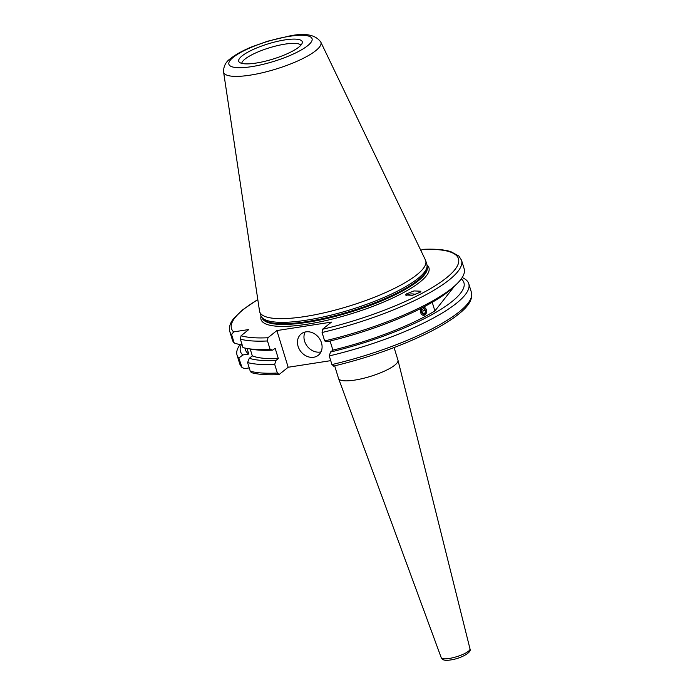<?xml version="1.0" encoding="UTF-8"?>
<svg xmlns="http://www.w3.org/2000/svg" width="695" height="695" viewBox="0 0 695 695"><rect width="100%" height="100%" fill="white"/><g stroke="black" fill="none" stroke-linecap="round" stroke-linejoin="round"><path stroke-width="1.04" d="M305.87 331.871A13.674 11.355 -128.7 0 0 301.222 333.887A13.674 11.355 -128.7 0 0 299.25 349.133A13.674 11.355 -128.7 0 0 313.68 357.256A13.674 11.355 -128.7 0 0 318.327 355.241A13.674 11.355 -128.7 0 0 320.308 339.994A13.674 11.355 -128.7 0 0 305.87 331.871M305.07 332.028A13.674 11.355 -128.7 0 0 307.12 346.084A13.674 11.355 -128.7 0 0 320.178 352.052A13.674 11.355 -128.7 0 0 320.977 351.896M406.288 293.985L413.977 290.918L420.909 291.231L420.171 292.23L412.483 295.297L405.55 294.975L406.288 293.985M415.541 294.445A7.463 4.378 5.6 0 0 406.28 295.705M420.553 312.568L421.639 308.05M300.918 45.175A31.084 7.463 -17.1 0 0 276.037 45.957A31.084 7.463 -17.1 0 0 245.005 59.066A31.084 7.463 -17.1 0 0 241.764 63.375M223.573 71.941L259.53 311.065A86.849 20.85 -17.1 0 0 259.695 311.794L260.834 315.487A86.849 20.85 -17.1 0 0 261.416 316.755A86.849 20.85 -17.1 0 0 330.116 315.374A86.849 20.85 -17.1 0 0 417.999 278.452A86.849 20.85 -17.1 0 0 427.078 265.794A86.849 20.85 -17.1 0 0 426.852 264.413L425.722 260.721A86.849 20.85 -17.1 0 0 425.444 260.017L320.777 42.039C315.426 34.637 304.862 32.656 289.085 36.088L267.749 41.179L252.268 46.669C243.154 50.388 236.005 54.279 230.81 58.345C225.866 61.681 223.46 66.207 223.573 71.941A50.883 12.215 -17.1 0 0 261.807 72.888A50.883 12.215 -17.1 0 0 315.747 50.674A50.883 12.215 -17.1 0 0 320.777 42.039M259.695 311.794A86.849 20.85 -17.1 0 0 326.259 312.333A86.849 20.85 -17.1 0 0 416.861 274.76A86.849 20.85 -17.1 0 0 425.722 260.721M298.859 47.086A33.238 7.984 -17.1 0 0 302.264 42.908A33.238 7.984 -17.1 0 0 278.99 41.014A33.238 7.984 -17.1 0 0 242.103 55.895A33.238 7.984 -17.1 0 0 239.375 62.255A33.238 7.984 -17.1 0 0 266.437 60.917A33.238 7.984 -17.1 0 0 298.859 47.086M330.09 341.019L332.896 350.124L330.516 352.026A116.908 28.069 -17.1 0 0 451.993 301.569A116.908 28.069 -17.1 0 0 461.254 278.904M330.516 352.026L329.274 355.91A121.234 29.112 -17.1 0 0 456.407 303.315A121.234 29.112 -17.1 0 0 468.76 283.716A121.234 29.112 -17.1 0 0 462.175 277.54M334.669 365.848L338.526 378.401A31.084 7.463 -17.1 0 0 338.561 378.488A31.084 7.463 -17.1 0 0 354.711 380.104A31.084 7.463 -17.1 0 0 384.57 371.069A31.084 7.463 -17.1 0 0 397.974 360.21A31.084 7.463 -17.1 0 0 397.948 360.123L394.091 347.57M426.452 310.04L423.576 315.4M332.896 350.124A111.66 26.81 -17.1 0 0 434.888 310.943L432.229 302.299M420.866 250.478L422.464 249.366C434.445 248.775 443.87 249.522 450.742 251.607L458.891 256.038L461.558 260.304A121.234 29.112 -17.1 0 1 322.072 332.497L324.661 340.924A121.234 29.112 -17.1 0 0 456.65 284.09A121.234 29.112 -17.1 0 0 464.156 268.73L461.558 260.304M322.072 332.497L322.48 329.291L331.454 322.106L276.888 330.568L288.173 367.255L279.199 374.44L277.366 373.033L274.699 364.371A121.234 29.112 -17.1 0 1 247.594 362.564L249.296 358.307L252.32 355.892A111.66 26.81 -17.1 0 0 278.321 358.585L275.142 348.238L272.761 350.141A116.908 28.069 -17.1 0 1 251.564 349.246L247.246 348.508A121.234 29.112 -17.1 0 1 242.989 347.578L240.392 339.151L241.069 335.737L248.801 329.534L233.624 331.889L231.626 334.616L234.215 343.043L239.671 344.624L241.964 344.268M276.888 330.568L267.914 337.753L267.497 340.958L270.094 349.385A121.234 29.112 -17.1 0 1 247.246 348.508M257.793 299.502L242.746 309.735L233.798 318.414C230.071 322.932 228.742 327.328 229.819 331.593L232.408 340.029A121.234 29.112 -17.1 0 0 234.215 343.043M324.661 340.924L327.328 341.679A116.908 28.069 -17.1 0 0 453.488 287.131L456.65 284.09M244.892 348.047L245.457 349.88A111.66 26.81 -17.1 0 0 248.767 354.059L242.85 354.98L238.828 358.029L242.06 367.646L244.909 368.576L249.236 367.907M247.055 348.473L248.767 354.059M434.888 310.943L454.573 286.088M241.53 344.338A116.908 28.069 -17.1 0 0 242.85 354.98M240.131 344.555A121.234 29.112 -17.1 0 0 237.021 355.015A121.234 29.112 -17.1 0 0 238.828 358.029M329.274 355.91L331.932 364.571L333.765 365.978M288.173 367.255L330.733 360.653M272.761 350.141L270.094 349.385M252.32 355.892L250.2 349.012M249.296 358.307A116.908 28.069 -17.1 0 0 275.941 360.488L278.321 358.585M274.699 364.371L275.941 360.488M247.594 362.564L250.261 371.226A121.234 29.112 -17.1 0 0 277.366 373.033M279.199 374.44L278.773 374.605C267.332 375.17 258.219 374.518 251.416 372.642L250.261 371.226M421.943 307.894A4.005 3.032 89.5 0 0 420.675 312.533A4.005 3.032 89.5 0 0 424.497 315.104A4.005 3.032 89.5 0 0 426.426 310.057A4.005 3.032 89.5 0 0 422.968 307.364M423.107 314.105L425.175 313.219L425.618 310.413L423.993 308.484L421.926 309.379L421.483 312.185L423.107 314.105M422.195 309.258L423.177 310.43L425.618 310.413M422.473 313.349L423.177 310.43M422.734 313.237L425.175 313.219M261.059 316.086A87.848 21.093 -17.1 0 0 322.063 321.429A87.848 21.093 -17.1 0 0 419.988 282.014A87.848 21.093 -17.1 0 0 426.999 265.03M262.041 317.728A86.354 20.737 -17.1 0 0 328.353 318.145A86.354 20.737 -17.1 0 0 418.286 280.823A86.354 20.737 -17.1 0 0 427.112 266.941M262.128 317.858A86.354 20.737 -17.1 0 0 329.352 317.476A86.354 20.737 -17.1 0 0 418.164 280.424A86.354 20.737 -17.1 0 0 427.112 267.097M261.416 316.755L262.319 318.162A86.406 20.746 -17.1 0 0 330.655 316.79A86.406 20.746 -17.1 0 0 418.095 280.059A86.406 20.746 -17.1 0 0 427.13 267.462L427.078 265.794M233.338 57.251A43.498 10.442 -17.1 0 0 251.547 66.659A43.498 10.442 -17.1 0 0 307.624 45.731A43.498 10.442 -17.1 0 0 289.415 36.322A43.498 10.442 -17.1 0 0 233.338 57.251M257.81 299.649A118.741 28.512 -17.1 0 0 243.589 309.362A118.741 28.512 -17.1 0 0 233.624 331.889M469.994 648.869C472.235 652.301 460.603 658.643 450.482 659.963C442.619 661.31 441.881 658.651 441.238 657.713A15.047 3.614 -17.1 0 0 449.057 658.486A15.047 3.614 -17.1 0 0 463.504 654.117A15.047 3.614 -17.1 0 0 469.994 648.869L397.974 360.21M241.069 335.737A118.741 28.512 -17.1 0 0 267.914 337.753M322.48 329.291A118.741 28.512 -17.1 0 0 446.364 277.922A118.741 28.512 -17.1 0 0 422.047 249.531M229.819 331.593A121.234 29.112 -17.1 0 0 231.626 334.616M331.932 364.571A121.234 29.112 -17.1 0 0 471.427 292.378L468.76 283.716M242.06 367.646L239.679 363.667A121.234 29.112 -17.1 0 0 241.486 366.691M240.392 339.151A121.234 29.112 -17.1 0 0 267.497 340.958M441.238 657.713L338.561 378.488M239.679 363.667L237.021 355.015M471.427 292.378C473.399 301.56 464.833 309.44 456.111 316.095C449.291 321.194 440.682 326.398 430.283 331.706C401.78 345.971 369.505 357.439 333.47 366.135"/></g></svg>

